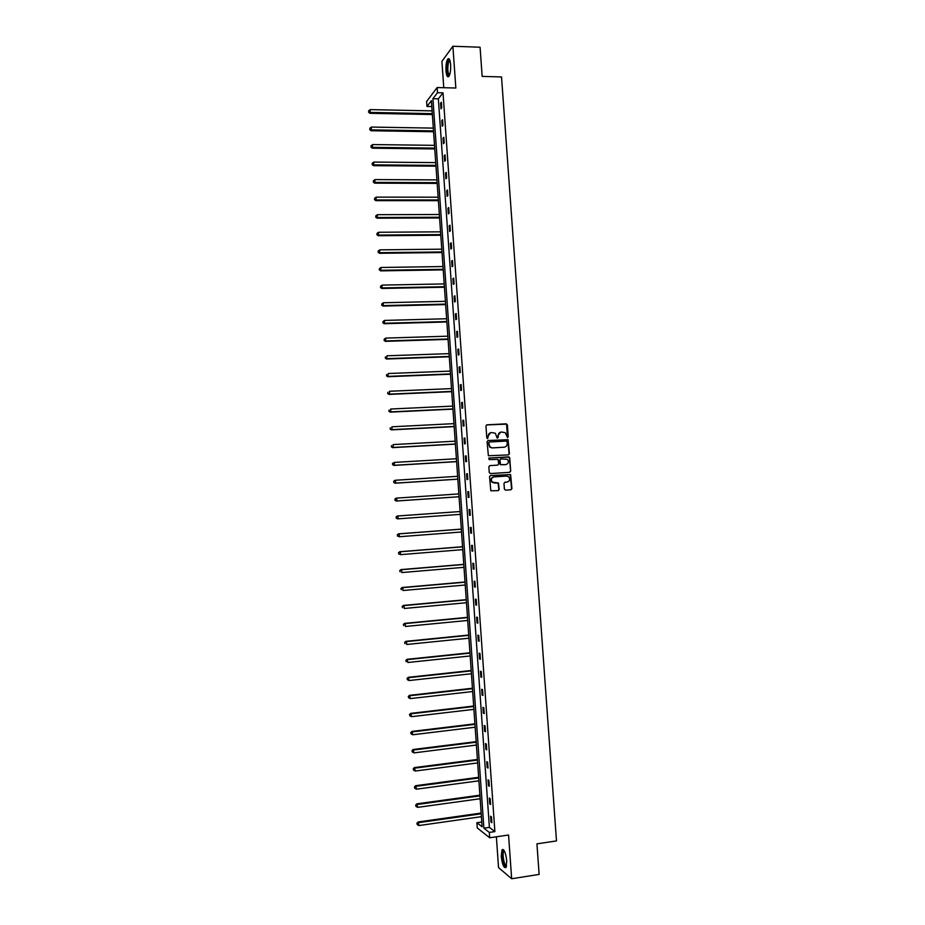 <?xml version="1.0" encoding="UTF-8"?>
<svg xmlns="http://www.w3.org/2000/svg" width="925" height="925" viewBox="0 0 925 925"><rect width="100%" height="100%" fill="white"/><g stroke="black" fill="none" stroke-linecap="round" stroke-linejoin="round"><path stroke-width="1.39" d="M507.536 437.606L508.23 436.773L507.374 424.887L506.229 423.823L486.955 424.818L485.96 425.997L486.804 437.953L487.614 438.693L488.203 436.322C488.261 434.126 489.313 432.865 491.383 432.542L495.361 433.247L497.083 437.976L498.297 437.317L498.182 435.779C498.24 433.594 499.292 432.333 501.35 432.01L505.27 432.68L507.536 437.606M507.478 437.606L506.588 424.147L486.573 424.922M487.567 438.693L488.203 436.322M497.546 438.149L498.182 435.779M501.234 856.388L501.998 849.786C504.09 848.884 505.674 852.584 506.75 860.886L505.987 867.477C503.871 868.344 502.287 864.644 501.234 856.388M445.989 70.82C445.757 65.305 446.347 61.374 447.758 59.027C449.18 57.812 450.128 59.674 450.625 64.623C450.857 70.161 450.255 74.093 448.856 76.417C447.434 77.631 446.474 75.769 445.989 70.82M496.378 836.801L498.54 867.604L511.652 878.75L539.125 874.414L536.939 843.854L556.492 840.918L501.523 76.948L482.156 76.393L480.075 47.221L452.892 46.25L441.919 61.385L443.769 87.713M504.391 489.105L505.547 490.158L510.935 489.788L511.93 488.597L510.6 474.571L490.551 475.531L489.545 476.722L490.84 490.782L498.205 490.643L499.199 489.452L498.436 483L492.25 482.122C490.655 479.578 491.233 477.832 493.962 476.895L506.669 476.086L508.727 476.814C510.392 479.358 509.837 481.116 507.097 482.087L504.981 482.226L503.986 483.428L504.391 489.105M431.813 106.537L426.968 106.433L426.622 101.461L437.143 87.54L455.84 88.025L452.892 46.25M437.143 87.54L437.502 92.685L432.912 98.686L483.891 828.187L489.313 832.419L489.695 837.784L477.254 827.921L476.884 822.73L482.11 826.8L431.397 100.652L426.968 106.433M443.017 92.824L438.358 98.813L489.394 827.389L494.887 831.61L443.017 92.824L437.502 92.685M494.887 831.61L489.313 832.419M511.652 878.75L508.565 835.009L489.695 837.784M508.449 454.903L509.432 453.712L508.079 439.687L488.065 440.508L487.07 441.688L488.388 455.759L508.449 454.903M509.733 457.921L510.681 471.149L509.698 472.34L490.4 473.554L489.244 472.49L488.851 466.801L489.845 465.61L497.685 465.125L498.679 463.934L498.02 459.39L489.094 459.598L488.978 458.025L509.34 457.123L510.681 471.149M481.775 822.024L476.884 822.73M489.394 827.389L483.891 828.187M438.358 98.813L432.912 98.686M491.002 822.059L490.585 816.22L491.453 816.856L491.857 822.707L491.002 822.059L491.811 821.943M489.718 803.86L489.313 798.032L490.169 798.622L490.585 804.461L489.718 803.86L490.528 803.744M488.446 785.683L488.042 779.856L488.897 780.411L489.302 786.25L488.446 785.683L489.256 785.568M487.174 767.519L486.77 761.703L487.625 762.223L488.03 768.051L487.174 767.519L487.984 767.415M485.903 749.389L485.498 743.573L486.342 744.047L486.758 749.874L485.903 749.389L486.712 749.285M484.631 731.259L484.226 725.454L485.07 725.894L485.486 731.71L484.631 731.259L485.44 731.166M483.359 713.163L482.954 707.359L483.798 707.752L484.214 713.568L483.359 713.163L484.168 713.071M482.098 695.08L481.694 689.287L482.526 689.634L482.942 695.438L482.098 695.08L482.908 694.987M480.827 677.019L480.422 671.226L481.266 671.538L481.671 677.343L480.827 677.019L481.636 676.927M479.566 658.97L479.162 653.189L479.994 653.466L480.399 659.259L479.566 658.97L480.376 658.889M478.306 640.944L477.901 635.174L478.722 635.406L479.138 641.187L478.306 640.944L479.115 640.863M477.034 622.941L476.629 617.172L477.462 617.357L477.867 623.138L477.034 622.941L477.843 622.86M475.774 604.95L475.369 599.192L476.202 599.342L476.606 605.112L475.774 604.95L476.583 604.869M474.513 586.982L474.12 581.224L474.941 581.339L475.346 587.109L474.513 586.982L475.323 586.913M473.265 569.025L472.86 563.279L473.669 563.348L474.074 569.118L473.265 569.025L474.062 568.956M472.004 551.092L471.6 545.357L472.409 545.38L472.814 551.138L472.004 551.092L472.814 551.034M470.744 533.182L470.339 527.447L471.16 527.435L471.565 533.193L470.744 533.182L471.553 533.124M469.495 515.283L469.091 509.559L469.9 509.513L470.305 515.248L469.495 515.283L470.305 515.225M468.235 497.407L467.842 491.684L468.64 491.603L469.044 497.338L468.235 497.407M466.986 479.555L466.582 473.831L467.391 473.704L467.796 479.439L466.986 479.555M465.738 461.714L465.333 456.002L466.131 455.84L466.535 461.563L465.738 461.714M464.489 443.896L464.084 438.184L464.882 437.988L465.287 443.699L464.489 443.896M463.24 426.09L462.835 420.389L463.633 420.147L464.038 425.858L463.24 426.09M461.991 408.307L461.598 402.606L462.384 402.329L462.778 408.041L461.991 408.307M460.743 390.547L460.349 384.846L461.136 384.534L461.529 390.234L460.743 390.547M459.505 372.798L459.101 367.109L459.887 366.751L460.292 372.451L459.505 372.798M458.257 355.061L457.863 349.384L458.638 348.991L459.043 354.68L458.257 355.061M457.019 337.359L456.626 331.682L457.401 331.243L457.794 336.931L457.019 337.359M455.782 319.668L455.377 313.991L456.152 313.529L456.557 319.206L455.782 319.668M454.533 301.989L454.14 296.324L454.915 295.815L455.308 301.492L454.533 301.989M453.296 284.333L452.903 278.679L453.678 278.124L454.071 283.802L453.296 284.333M452.071 266.701L451.666 261.047L452.429 260.457L452.834 266.123L452.071 266.701M450.833 249.079L450.429 243.437L451.192 242.812L451.597 248.467L450.833 249.079M449.596 231.481L449.203 225.839L449.955 225.18L450.359 230.822L449.596 231.481M448.359 213.895L447.966 208.264L448.729 207.558L449.122 213.201L448.359 213.895M447.133 196.331L446.74 190.7L447.492 189.96L447.885 195.603L447.133 196.331M445.896 178.779L445.503 173.16L446.255 172.385L446.648 178.016L445.896 178.779M444.671 161.251L444.278 155.643L445.029 154.822L445.422 160.453L444.671 161.251M443.445 143.745L443.052 138.137L443.792 137.282L444.185 142.901L443.445 143.745M442.219 126.251L441.826 120.655L442.566 119.753L442.959 125.372L442.219 126.251M440.994 108.78L440.601 103.184L441.341 102.247L441.734 107.855L440.994 108.78M440.601 103.184L441.41 103.195M441.826 120.655L442.624 120.666M443.052 138.137L443.861 138.149M444.278 155.643L445.087 155.654M445.503 173.16L446.312 173.172M446.74 190.7L447.538 190.712M447.966 208.264L448.775 208.264M449.203 225.839L450.001 225.839M450.429 243.437L451.238 243.425M451.666 261.047L452.475 261.035M452.903 278.679L453.712 278.668M454.14 296.324L454.95 296.312M455.377 313.991L456.187 313.98M456.626 331.682L457.424 331.659M457.863 349.384L458.673 349.361M459.101 367.109L459.91 367.075M460.349 384.846L461.159 384.812M461.598 402.606L462.396 402.572M462.835 420.389L463.645 420.343M464.084 438.184L464.893 438.138M465.333 456.002L466.142 455.956M466.582 473.831L467.391 473.785M467.842 491.684L468.64 491.626M500.575 432.148L497.835 435.86M490.597 432.68L487.857 436.403M508.392 454.903L509.074 453.782L507.721 439.757L488.065 440.508M507.085 441.815L506.287 441.075L489.36 442.011L488.666 442.844L490.03 447.029L492.47 447.885L504.044 447.214C506.102 446.879 507.154 445.619 507.201 443.433L507.085 441.815M489.128 442.069L488.666 442.844M504.345 447.191L492.135 447.954L489.695 447.099L488.319 442.925M509.571 472.34L510.322 471.195M489.579 465.657L497.546 465.148M488.735 458.083L508.588 456.858M505.79 464.627C508.577 463.645 509.097 461.876 507.386 459.332L500.899 458.892L499.916 460.083L500.564 464.639L505.882 464.627M500.668 458.939L499.916 460.083M505.443 464.685L500.205 464.685L499.558 460.141M509.374 457.979L508.23 456.927M507.027 482.098L504.784 482.26M493.592 476.942C490.886 477.89 490.319 479.636 491.903 482.168L494.389 482.919M498.008 490.655L498.853 489.487L498.089 483.035L494.042 482.966M510.727 489.811L511.571 488.631L510.242 474.618L490.319 475.566M432.114 110.884L370.289 109.612L369.908 113.312L432.368 114.55M368.809 111.809L368.74 110.688L368.578 112.168L370.486 112.411L432.31 113.648M368.74 110.688L370.289 109.612M369.908 113.312L368.578 112.168M433.316 128.112L371.48 127.072L371.087 130.749L433.571 131.732M370 129.28L369.919 128.159L369.769 129.627L371.677 129.882L433.513 130.876M369.919 128.159L371.48 127.072M371.087 130.749L369.769 129.627M434.519 145.352L372.671 144.566L372.278 148.197L434.773 148.948M371.191 146.763L371.11 145.641L370.948 147.087L372.868 147.364L434.715 148.116M371.11 145.641L372.671 144.566M372.278 148.197L370.948 147.087M449.365 75.538C447.191 74.705 446.625 70.416 447.7 62.669L449.77 59.998M449.92 60.437L448.347 63.062C447.376 69.456 447.769 73.468 449.55 75.11M449.007 58.761L447.48 61.917C446.324 68.901 446.683 73.827 448.556 76.717M506.484 866.297C504.217 869.176 500.853 853.232 503.177 850.769L504.137 850.561M504.356 850.965L503.801 851.324C501.882 853.567 504.414 866.841 506.576 865.846M503.119 849.451L502.876 849.717C500.726 852.202 503.142 866.968 505.836 867.673M435.721 162.615L373.862 162.072L373.469 165.667L435.976 166.165M372.37 164.257L372.301 163.135L372.139 164.581L374.058 164.87L435.918 165.378M372.301 163.135L373.862 162.072M373.469 165.667L372.139 164.581M436.935 179.889L375.053 179.589L374.648 183.15L437.178 183.404M373.561 181.774L373.492 180.653L373.33 182.075L375.249 182.398L437.132 182.664M373.492 180.653L375.053 179.589M374.648 183.15L373.33 182.075M438.138 197.187L376.244 197.129L375.839 200.656L438.381 200.667M374.764 199.314L374.683 198.193L374.521 199.603L376.44 199.939L438.334 199.962M374.683 198.193L376.244 197.129M375.839 200.656L374.521 199.603M439.352 214.496L377.446 214.681L377.03 218.184L439.595 217.942M375.955 216.866L375.874 215.745L375.712 217.144L377.631 217.502L439.548 217.271M375.874 215.745L377.446 214.681M377.03 218.184L375.712 217.144M440.554 231.828L378.637 232.267L378.233 235.725L440.797 235.239M377.146 234.441L377.065 233.308L376.903 234.696L378.834 235.077L440.751 234.603M377.065 233.308L378.637 232.267M378.233 235.725L376.903 234.696M441.768 249.172L379.84 249.854L379.423 253.288L442.011 252.548M378.337 252.028L378.267 250.906L378.105 252.271L380.025 252.675L441.965 251.958M378.267 250.906L379.84 249.854M379.423 253.288L378.105 252.271M442.983 266.539L381.031 267.475L380.614 270.863L443.214 269.88M379.539 269.637L379.458 268.516L379.296 269.869L381.227 270.297L443.179 269.325M379.458 268.516L381.031 267.475M380.614 270.863L379.296 269.869M444.197 283.929L382.233 285.097L381.817 288.461L444.428 287.224M380.742 287.27L380.661 286.137L380.499 287.478L382.43 287.929L444.393 286.715M380.661 286.137L382.233 285.097M381.817 288.461L380.499 287.478M445.411 301.33L383.436 302.752L383.008 306.071L445.642 304.591M381.933 304.915L381.863 303.782L381.69 305.111L383.621 305.585L445.607 304.117M381.863 303.782L383.436 302.752M383.008 306.071L381.69 305.111M446.625 318.743L384.638 320.42L384.21 323.704L446.856 321.969M383.135 322.571L383.066 321.438L382.892 322.756L384.823 323.253L446.821 321.542M383.066 321.438L384.638 320.42M384.21 323.704L382.892 322.756M447.85 336.18L385.841 338.099L385.413 341.348L448.07 339.371M384.337 340.261L384.257 339.128L384.095 340.423L386.026 340.943L448.047 338.978M384.257 339.128L385.841 338.099M385.413 341.348L384.095 340.423M449.064 353.639L387.043 355.801L386.615 359.016L449.284 356.784M385.54 357.963L385.459 356.819L385.297 358.114L387.24 358.646L449.261 356.437M386.615 359.016L385.297 358.114M450.29 371.11L388.246 373.527L387.818 376.706L450.51 374.22M386.743 375.677L386.673 374.544L386.5 375.816L388.442 376.371L450.487 373.908M387.818 376.706L386.5 375.816M451.504 388.604L389.46 391.263L389.645 394.119L389.02 394.408L451.724 391.668M387.957 393.414L387.876 392.281L387.702 393.53L389.645 394.119L451.701 391.402M389.02 394.408L387.702 393.53M452.73 406.11L390.662 409.023L390.859 411.879L390.223 412.134L452.938 409.139M389.159 411.174L389.078 410.029L388.905 411.278L390.859 411.879L452.926 408.919M390.223 412.134L388.905 411.278M453.955 423.638L391.876 426.807L392.061 429.651L391.425 429.871L454.163 426.633M390.362 428.946L390.292 427.801L390.119 429.027L392.061 429.651L454.152 426.448M391.425 429.871L390.119 429.027M455.181 441.179L393.079 444.601L393.275 447.457L392.639 447.631L455.389 444.139M391.576 446.729L391.495 445.596L391.321 446.81L393.275 447.457L455.377 443.988M392.639 447.631L391.321 446.81M456.407 458.742L394.293 462.419L394.489 465.275L393.853 465.414L456.615 461.656M392.79 464.547L392.709 463.402L392.535 464.604L394.489 465.275L456.603 461.552M392.454 463.46L394.293 462.419L392.709 463.402M393.853 465.414L392.535 464.604M457.632 476.317L395.507 480.248L395.703 483.104L395.056 483.208L457.84 479.196M394.004 482.376L393.923 481.231L393.738 482.411L395.703 483.104L457.829 479.138M393.668 481.278L394.859 480.353L393.923 481.231M395.056 483.208L393.738 482.411M458.869 493.915L396.721 498.101L396.917 500.957L396.27 501.026L459.066 496.76M395.218 500.217L395.137 499.072L394.952 500.252L396.917 500.957L459.066 496.737M394.882 499.107L396.073 498.17L395.137 499.072M396.27 501.026L394.952 500.252M396.351 516.936L396.432 518.092L396.351 516.936L397.935 515.965L460.095 511.537L397.288 516L397.935 515.965L398.132 518.832L460.292 514.358M396.432 518.092L397.484 518.856L396.166 518.092M396.085 516.948L397.288 516M461.321 529.112L398.502 533.852L399.149 533.852L399.346 536.731L461.529 531.991M461.321 529.169L399.149 533.852L397.311 534.823L397.646 535.968L397.565 534.823M397.646 535.968L399.346 536.731L397.38 535.968M397.311 534.823L398.502 533.852M462.558 546.721L399.716 551.716L400.375 551.762L400.571 554.642L462.754 549.647M462.558 546.825L400.375 551.762L398.525 552.711L398.86 553.878L398.779 552.722M398.86 553.878L400.571 554.642L398.594 553.855M398.525 552.711L399.716 551.716M463.783 564.354L400.93 569.603L401.589 569.696L401.785 572.563L463.992 567.326M463.795 564.493L401.589 569.696L399.739 570.609L400.074 571.8L400.005 570.644M399.739 570.609L400.93 569.603M465.021 581.998L402.155 587.514L402.814 587.629L403.011 590.508L465.229 585.016M465.032 582.183L402.814 587.629L400.953 588.531L401.3 589.734L401.219 588.589M400.953 588.531L402.155 587.514M466.246 599.666L403.369 605.436L404.028 605.597L404.225 608.477L466.466 602.73M466.269 599.886L404.028 605.597L402.178 606.476L402.514 607.702L402.444 606.546M402.178 606.476L403.369 605.436M467.483 617.345L404.595 623.369L405.254 623.577L405.451 626.468L467.703 620.455M467.507 617.611L405.254 623.577L403.392 624.444L403.739 625.67L403.658 624.525M403.392 624.444L404.595 623.369M468.721 635.047L405.809 641.337L406.48 641.58L406.676 644.471L468.94 638.204M468.744 635.348L406.48 641.58L404.618 642.424L404.965 643.673L404.884 642.517M404.618 642.424L405.809 641.337M469.958 652.772L407.035 659.317L407.902 662.485L470.178 655.964M469.981 653.119L407.705 659.594L405.844 660.415L406.191 661.687L406.11 660.531M405.844 660.415L407.035 659.317M471.195 670.509L408.26 677.308L409.127 680.534L471.426 673.747M471.23 670.891L408.931 677.632L407.069 678.43L407.416 679.725L407.335 678.568M409.127 680.534L407.416 679.725M407.069 678.43L408.26 677.308M472.432 688.258L409.486 695.334L410.365 698.595L472.663 691.542M472.467 688.697L410.157 695.692L408.295 696.467L408.642 697.774L408.561 696.618M410.365 698.595L408.642 697.774M408.295 696.467L409.486 695.334M473.681 706.041L410.712 713.372L411.59 716.667L473.912 709.359M473.716 706.503L411.394 713.765L409.521 714.528L409.868 715.846L409.787 714.69M411.59 716.667L409.868 715.846M409.521 714.528L410.712 713.372M474.918 723.824L411.937 731.421L412.816 734.762L475.161 727.2M474.953 724.344L412.619 731.86L410.746 732.6L411.105 733.941L411.024 732.773M412.816 734.762L411.105 733.941M410.746 732.6L411.937 731.421M476.167 741.642L413.163 749.493L414.053 752.881L476.398 745.053M476.202 742.197L413.857 749.978L411.972 750.695L412.33 752.048L412.249 750.88M414.053 752.881L412.33 752.048M411.972 750.695L413.163 749.493M477.416 759.471L414.4 767.588L415.29 771.022L477.647 762.928M477.45 760.072L415.094 768.108L413.209 768.802L413.567 770.178L413.487 769.01M415.29 771.022L413.567 770.178M413.209 768.802L414.4 767.588M478.653 777.312L415.626 785.695L416.516 789.175L478.907 780.827M478.699 777.96L416.319 786.262L414.435 786.932L414.793 788.32L414.712 787.163M416.516 789.175L414.793 788.32M414.435 786.932L415.626 785.695M479.902 795.176L416.863 803.825L417.753 807.352L480.156 798.737M479.948 795.87L417.557 804.438L415.672 805.085L416.03 806.496L415.949 805.328M417.753 807.352L416.03 806.496M415.672 805.085L416.863 803.825M481.15 813.063L418.1 821.978L418.99 825.539L481.405 816.671M481.208 813.792L418.794 822.626L416.909 823.25L417.267 824.672L417.187 823.516M418.99 825.539L417.267 824.672M416.909 823.25L418.1 821.978M501.998 849.786L502.922 849.647M449.851 60.437L449.319 59.836M450.036 60.83L449.261 60.807M504.264 850.977L503.628 850.468M504.495 851.22L503.801 851.324"/></g></svg>
